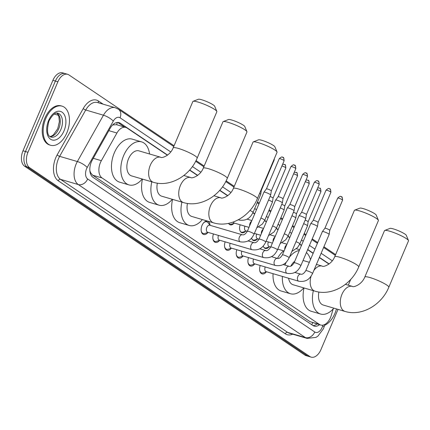 <?xml version="1.0" encoding="UTF-8"?>
<svg xmlns="http://www.w3.org/2000/svg" width="430" height="430" viewBox="0 0 430 430"><rect width="100%" height="100%" fill="white"/><g stroke="black" fill="none" stroke-linecap="round" stroke-linejoin="round"><path stroke-width="0.64" d="M207.932 232.453A6.939 4.203 -73.7 0 1 203.659 234.495A6.939 4.203 -73.7 0 1 202.019 225.417A6.939 4.203 -73.7 0 1 207.561 221.181A6.939 4.203 -73.7 0 1 210.055 225.212M167.421 155.208L127.065 128.022A12.228 7.412 106.3 0 0 125.78 127.414A12.228 7.412 106.3 0 0 116.922 133.015L101.351 160.68A12.228 7.412 106.3 0 0 100.437 162.551A12.228 7.412 106.3 0 0 102.044 177.945L319.431 324.424A12.228 7.412 106.3 0 0 320.71 325.032A12.228 7.412 106.3 0 0 331.208 315.566L333.25 308.837M90.074 172.253A4.074 2.472 106.3 0 0 90.639 172.86L90.751 172.935A12.228 7.412 -73.7 0 1 89.832 170.328M117.25 122.469A12.228 9.551 124 0 1 116.611 124.721L112.762 124.963M90.751 172.935L92.686 175.203L310.073 321.683L320.71 325.032M328.966 264.063L319.323 257.57M313.126 253.394L307.633 249.69M301.435 245.514L299.651 244.315M289.739 237.634L287.96 236.435M278.049 229.754L276.264 228.556M266.353 221.875L264.574 220.676M254.662 214L252.878 212.796M227.615 195.774L219.655 190.409M197.515 175.494L189.56 170.129M233.909 223.363A6.52 3.951 -73.7 0 1 230.26 224.847A6.52 3.951 -73.7 0 1 228.556 223.363M245.6 231.243A6.52 3.951 -73.7 0 1 241.95 232.727A6.52 3.951 -73.7 0 1 240.176 224.782M257.296 239.123A6.52 3.951 -73.7 0 1 253.641 240.601A6.52 3.951 -73.7 0 1 251.534 238.112M268.986 247.003A6.52 3.951 -73.7 0 1 265.337 248.481A6.52 3.951 -73.7 0 1 263.23 245.992M219.628 240.332A6.939 4.203 -73.7 0 1 215.349 242.375A6.939 4.203 -73.7 0 1 213.452 233.963M231.319 248.212A6.939 4.203 -73.7 0 1 227.045 250.255A6.939 4.203 -73.7 0 1 225.148 241.837M243.009 256.087A6.939 4.203 -73.7 0 1 238.736 258.134A6.939 4.203 -73.7 0 1 236.839 249.717M254.705 263.966A6.939 4.203 -73.7 0 1 250.427 266.009A6.939 4.203 -73.7 0 1 248.529 257.597M266.396 271.846A6.939 4.203 -73.7 0 1 262.123 273.888A6.939 4.203 -73.7 0 1 260.225 265.477M338.023 309.374L320.92 349.671A12.228 7.412 -73.7 0 1 311.143 357.137L308.654 356.406A12.228 7.412 -73.7 0 1 307.375 355.803L27.085 166.937A12.228 7.412 -73.7 0 1 25.472 151.537L55.389 81.06A12.228 7.412 -73.7 0 1 65.166 73.594A12.228 7.412 -73.7 0 0 55.389 81.06L25.472 151.537A12.228 7.412 -73.7 0 0 27.085 166.937L307.375 355.803A12.228 7.412 -73.7 0 0 308.654 356.406L306.165 355.68A12.228 7.412 -73.7 0 1 304.886 355.072L24.596 166.206A12.228 7.412 -73.7 0 1 22.983 150.812L52.901 80.329A12.228 7.412 -73.7 0 1 62.678 72.864L67.655 74.32A12.228 7.412 -73.7 0 1 68.934 74.927L174.064 145.765M167.598 155.074L120.341 123.233A12.228 7.412 106.3 0 0 119.056 122.625A12.228 7.412 106.3 0 0 110.204 128.226L92.294 160.046A12.228 7.412 106.3 0 0 91.375 161.911A12.228 7.412 106.3 0 0 92.982 177.31L312.911 325.499A12.228 7.412 106.3 0 0 314.19 326.107A12.228 7.412 106.3 0 0 319.571 324.698M311.143 357.137A12.228 7.412 -73.7 0 1 309.863 356.529L29.573 167.662A12.228 7.412 -73.7 0 1 27.966 152.268L57.878 81.791A12.228 7.412 -73.7 0 1 67.655 74.32M350.762 279.366L348.284 285.197M196.032 160.567L204.164 166.05M226.126 180.847L234.259 186.33M257.484 201.976L259.258 203.17M269.175 209.856L270.948 211.049M280.865 217.73L282.644 218.929M292.561 225.61L294.335 226.809M304.252 233.49L306.031 234.689M312.228 238.865L317.722 242.568M323.919 246.745L335.61 254.619M329.149 263.929L319.409 257.371M313.212 253.195L307.719 249.491M301.516 245.315L299.742 244.116M289.825 237.435L288.046 236.237M278.135 229.555L276.356 228.357M266.439 221.676L264.66 220.477M254.748 213.796L252.969 212.597M227.798 195.639L219.8 190.248M197.698 175.354L189.7 169.968M317.082 323.967A12.228 7.412 -73.7 0 1 313.002 325.558M117.761 122.442A12.228 7.412 -73.7 0 1 117.852 122.502L124.646 127.081M66.86 132.805A20.382 12.352 -73.7 0 1 50.573 145.254A20.382 12.352 -73.7 0 1 45.757 118.583A20.382 12.352 -73.7 0 1 62.044 106.135A20.382 12.352 -73.7 0 1 66.86 132.805M50.573 145.254L49.638 144.98A20.382 12.352 -73.7 0 1 44.822 118.309A20.382 12.352 -73.7 0 1 61.108 105.866L62.044 106.135M336.454 308.912A20.382 12.352 -73.7 0 1 334.911 313.422A20.382 12.352 -73.7 0 1 324.591 325.333M193.097 101.313L198.343 99.266A8.965 1.349 23 0 1 204.863 100.835A8.965 1.349 23 0 1 213.269 104.925A8.965 1.349 23 0 1 214.661 106.194L216.833 111.391A13.045 1.962 -157 0 0 214.806 109.548A13.045 1.962 -157 0 0 202.578 103.598A13.045 1.962 -157 0 0 193.097 101.313A13.045 1.962 -157 0 0 192.844 101.528L173.161 147.899A13.045 1.962 23 0 1 182.003 149.635A13.045 1.962 23 0 1 195.123 155.913A13.045 1.962 23 0 1 197.171 158.089L216.854 111.725A13.045 1.962 -157 0 0 216.833 111.391M173.161 147.899C169.995 155.907 161.32 158.476 160.723 157.262L138.944 150.871A13.045 7.907 106.3 0 0 128.516 158.837A13.045 7.907 106.3 0 0 131.601 175.908L153.381 182.293C170.232 187.518 190.098 175.596 197.171 158.089M142.201 179.014A22.419 13.588 -73.7 0 1 128.962 184.9A22.419 13.588 -73.7 0 1 123.663 155.569A22.419 13.588 -73.7 0 1 141.577 141.878A22.419 13.588 -73.7 0 1 149.543 153.983M128.962 184.9L119.626 182.164A22.419 13.588 -73.7 0 1 114.326 152.827A22.419 13.588 -73.7 0 1 132.246 139.137L141.577 141.878M223.197 121.593L228.443 119.545A8.965 1.349 23 0 1 234.963 121.115A8.965 1.349 23 0 1 243.364 125.205A8.965 1.349 23 0 1 244.761 126.474L246.927 131.671A13.045 1.962 -157 0 0 244.901 129.828A13.045 1.962 -157 0 0 232.678 123.878A13.045 1.962 -157 0 0 223.197 121.593A13.045 1.962 -157 0 0 222.939 121.808L203.256 168.178A13.045 1.962 23 0 1 212.097 169.915A13.045 1.962 23 0 1 225.223 176.192A13.045 1.962 23 0 1 227.271 178.369L246.954 132.005A13.045 1.962 -157 0 0 246.927 131.671M157.353 183.164A13.045 7.907 106.3 0 0 161.696 196.188L183.476 202.573C200.332 207.798 220.198 195.876 227.271 178.369M172.301 199.294A22.419 13.588 -73.7 0 1 159.057 205.185A22.419 13.588 -73.7 0 1 151.806 181.831M159.057 205.185L149.726 202.444A22.419 13.588 -73.7 0 1 142.475 179.095M253.291 141.873L258.537 139.825A8.965 1.349 23 0 1 265.057 141.395A8.965 1.349 23 0 1 273.464 145.485A8.965 1.349 23 0 1 274.856 146.754L277.027 151.951A13.045 1.962 -157 0 0 275.001 150.108A13.045 1.962 -157 0 0 262.773 144.163A13.045 1.962 -157 0 0 253.291 141.873A13.045 1.962 -157 0 0 253.039 142.094L233.356 188.458A13.045 1.962 23 0 1 242.197 190.194A13.045 1.962 23 0 1 255.318 196.478A13.045 1.962 23 0 1 257.366 198.649L277.049 152.284A13.045 1.962 -157 0 0 277.027 151.951M187.453 203.444A13.045 7.907 106.3 0 0 191.796 216.467L213.576 222.853C230.426 228.077 250.298 216.156 257.366 198.649M202.396 219.574A22.419 13.588 -73.7 0 1 189.157 225.465A22.419 13.588 -73.7 0 1 181.906 202.111M189.157 225.465L179.821 222.724A22.419 13.588 -73.7 0 1 172.57 199.375M354.648 210.168L359.894 208.12A8.965 1.349 23 0 1 366.408 209.689A8.965 1.349 23 0 1 374.815 213.78A8.965 1.349 23 0 1 376.207 215.048L378.379 220.246A13.045 1.962 -157 0 0 376.352 218.402A13.045 1.962 -157 0 0 364.124 212.452A13.045 1.962 -157 0 0 354.648 210.168A13.045 1.962 -157 0 0 354.39 210.383L334.707 256.753A13.045 1.962 23 0 1 343.548 258.489A13.045 1.962 23 0 1 356.669 264.767A13.045 1.962 23 0 1 358.722 266.944L378.4 220.579A13.045 1.962 -157 0 0 378.379 220.246M288.589 278.242A13.045 7.907 106.3 0 0 293.147 284.762L314.927 291.148C331.783 296.372 351.649 284.45 358.722 266.944M303.752 287.869A22.419 13.588 -73.7 0 1 290.508 293.754A22.419 13.588 -73.7 0 1 282.386 276.425M284.94 265.079A22.419 13.588 -73.7 0 1 285.208 264.423A22.419 13.588 -73.7 0 1 286.31 262.074M290.508 293.754L281.177 291.019A22.419 13.588 -73.7 0 1 273.05 273.69M294.77 261.214A13.045 7.907 106.3 0 0 290.793 266.159M289.395 257.221A22.419 13.588 -73.7 0 1 299.312 250.507M306.413 252.56A22.419 13.588 -73.7 0 1 310.471 259.645M277.458 258.435A22.419 13.588 -73.7 0 1 283.574 250.857M384.742 230.448L389.988 228.4A8.965 1.349 23 0 1 396.508 229.969A8.965 1.349 23 0 1 404.915 234.06A8.965 1.349 23 0 1 406.307 235.328L408.478 240.526A13.045 1.962 -157 0 0 406.452 238.682A13.045 1.962 -157 0 0 394.224 232.732A13.045 1.962 -157 0 0 384.742 230.448A13.045 1.962 -157 0 0 384.485 230.663L364.807 277.033A13.045 1.962 23 0 1 373.648 278.769A13.045 1.962 23 0 1 386.769 285.047A13.045 1.962 23 0 1 388.817 287.224L408.5 240.859A13.045 1.962 -157 0 0 408.478 240.526M318.904 292.018A13.045 7.907 106.3 0 0 323.247 305.042L345.027 311.427C361.877 316.652 381.743 304.73 388.817 287.224M333.847 308.149A22.419 13.588 -73.7 0 1 320.608 314.034A22.419 13.588 -73.7 0 1 313.357 290.685M320.608 314.034L311.272 311.298A22.419 13.588 -73.7 0 1 304.021 287.95M201.208 230.872A6.117 3.703 106.3 0 0 203.266 233.522A6.117 3.703 106.3 0 0 204.75 233.479L208.109 232.393M206.819 227.47A3.671 2.225 106.3 0 0 207.69 232.27L240.295 241.832A3.671 2.225 106.3 0 1 240.031 241.725A3.671 2.225 106.3 0 1 239.429 237.032A3.671 2.225 106.3 0 1 242.359 234.791L209.754 225.229A3.671 2.225 106.3 0 0 206.819 227.47M254.076 234.151A3.671 0.554 23 0 0 253.614 233.619A3.671 0.554 23 0 0 253.501 233.538A3.671 0.554 23 0 0 249.808 231.775A3.671 0.554 23 0 0 247.325 231.286L263.918 192.189A3.671 0.554 23 0 1 263.929 192.172A3.671 0.554 23 0 1 265.396 192.339A3.671 0.554 23 0 1 270.099 194.441A3.671 0.554 23 0 1 270.68 195.037A3.671 0.554 23 0 1 270.674 195.053L254.076 234.151C251.878 238.333 248.814 243.031 240.295 241.832M283.709 160.309A2.65 0.398 23 0 0 281.048 159.035A2.65 0.398 23 0 0 279.247 158.681L266.433 188.872A2.65 0.398 23 0 1 266.439 188.861A2.65 0.398 23 0 1 267.498 188.99A2.65 0.398 23 0 1 270.895 190.506A2.65 0.398 23 0 1 271.314 190.931A2.65 0.398 23 0 1 271.308 190.947L284.128 160.75C283.789 157.917 283.472 156.837 283.171 157.52A2.65 2.069 124 0 1 283.709 160.309A2.65 0.398 23 0 1 284.128 160.75M210.173 225.352L207.932 222.627A6.117 3.703 106.3 0 0 206.706 221.789A6.117 3.703 106.3 0 0 203.546 222.907M212.904 238.752A6.117 3.703 106.3 0 0 214.957 241.402A6.117 3.703 106.3 0 0 216.446 241.359L219.805 240.273M218.478 235.436A3.671 2.225 106.3 0 0 219.381 240.15L251.991 249.712A3.671 2.225 106.3 0 1 251.727 249.604A3.671 2.225 106.3 0 1 251.12 244.912A3.671 2.225 106.3 0 1 254.055 242.671L247.981 240.891M265.772 242.031A3.671 0.554 23 0 0 265.31 241.499A3.671 0.554 23 0 0 265.192 241.418A3.671 0.554 23 0 0 261.505 239.655A3.671 0.554 23 0 0 259.016 239.166L275.614 200.068A3.671 0.554 23 0 1 275.625 200.047A3.671 0.554 23 0 1 277.092 200.219A3.671 0.554 23 0 1 281.79 202.32A3.671 0.554 23 0 1 282.37 202.912A3.671 0.554 23 0 1 282.365 202.933L265.772 242.031C263.568 246.213 260.505 250.91 251.991 249.712M295.405 168.189A2.65 0.398 23 0 0 292.739 166.915A2.65 0.398 23 0 0 290.943 166.56L278.129 196.746A2.65 0.398 23 0 1 278.135 196.741A2.65 0.398 23 0 1 279.194 196.865A2.65 0.398 23 0 1 282.585 198.386A2.65 0.398 23 0 1 283.01 198.81A2.65 0.398 23 0 1 283.004 198.827L295.818 168.63C295.48 165.792 295.163 164.717 294.862 165.4A2.65 2.069 124 0 1 295.405 168.189A2.65 0.398 23 0 1 295.818 168.63M224.594 246.632A6.117 3.703 106.3 0 0 226.653 249.282A6.117 3.703 106.3 0 0 228.136 249.233L231.496 248.153M230.174 243.315A3.671 2.225 106.3 0 0 231.077 248.029L263.681 257.591A3.671 2.225 106.3 0 1 263.418 257.484A3.671 2.225 106.3 0 1 262.816 252.792A3.671 2.225 106.3 0 1 265.745 250.55L259.672 248.771M277.463 249.911A3.671 0.554 23 0 0 277.001 249.378A3.671 0.554 23 0 0 276.888 249.298A3.671 0.554 23 0 0 273.195 247.529A3.671 0.554 23 0 0 270.712 247.046L287.304 207.948A3.671 0.554 23 0 1 287.315 207.926A3.671 0.554 23 0 1 288.783 208.099A3.671 0.554 23 0 1 293.48 210.2A3.671 0.554 23 0 1 294.066 210.791A3.671 0.554 23 0 1 294.061 210.813L277.463 249.911C275.264 254.092 272.201 258.79 263.681 257.591M306.096 173.064A2.65 2.069 124 0 1 306.552 173.279A2.65 2.069 124 0 1 307.095 176.069A2.65 0.398 23 0 0 304.429 174.795A2.65 0.398 23 0 0 302.634 174.44L289.82 204.626A2.65 0.398 23 0 1 289.825 204.621A2.65 0.398 23 0 1 290.884 204.744A2.65 0.398 23 0 1 294.281 206.266A2.65 0.398 23 0 1 294.7 206.69A2.65 0.398 23 0 1 294.695 206.706M236.285 254.512A6.117 3.703 106.3 0 0 238.344 257.161A6.117 3.703 106.3 0 0 239.827 257.113L243.192 256.033M241.864 251.195A3.671 2.225 106.3 0 0 242.767 255.909L275.377 265.471A3.671 2.225 106.3 0 1 275.114 265.364A3.671 2.225 106.3 0 1 274.507 260.671A3.671 2.225 106.3 0 1 277.441 258.43L271.368 256.651M289.159 257.79A3.671 0.554 23 0 0 288.691 257.258A3.671 0.554 23 0 0 288.578 257.178A3.671 0.554 23 0 0 284.891 255.409A3.671 0.554 23 0 0 282.402 254.92L299 215.822A3.671 0.554 23 0 1 299.011 215.806A3.671 0.554 23 0 1 300.473 215.978A3.671 0.554 23 0 1 305.176 218.08A3.671 0.554 23 0 1 305.757 218.671A3.671 0.554 23 0 1 305.752 218.693L289.159 257.79C286.955 261.972 283.891 266.67 275.377 265.471M317.791 180.944A2.65 2.069 124 0 1 318.248 181.159A2.65 2.069 124 0 1 318.791 183.949A2.65 0.398 23 0 0 316.125 182.669A2.65 0.398 23 0 0 314.33 182.32L301.516 212.506A2.65 0.398 23 0 1 301.521 212.501A2.65 0.398 23 0 1 302.58 212.624A2.65 0.398 23 0 1 305.972 214.14A2.65 0.398 23 0 1 306.391 214.57A2.65 0.398 23 0 1 306.391 214.586M247.981 262.391A6.117 3.703 106.3 0 0 250.04 265.036A6.117 3.703 106.3 0 0 251.523 264.993L254.882 263.912M253.555 259.07A3.671 2.225 106.3 0 0 254.458 263.789L287.068 273.351A3.671 2.225 106.3 0 1 286.805 273.243A3.671 2.225 106.3 0 1 286.203 268.551A3.671 2.225 106.3 0 1 289.132 266.31L283.058 264.525M300.849 265.67A3.671 0.554 23 0 0 300.387 265.133A3.671 0.554 23 0 0 300.274 265.057A3.671 0.554 23 0 0 296.582 263.289A3.671 0.554 23 0 0 294.093 262.8L310.691 223.702A3.671 0.554 23 0 1 310.702 223.686A3.671 0.554 23 0 1 312.169 223.858A3.671 0.554 23 0 1 316.867 225.96A3.671 0.554 23 0 1 317.453 226.551A3.671 0.554 23 0 1 317.447 226.572L300.849 265.67C298.646 269.852 295.582 274.55 287.068 273.351M313.207 220.391A2.65 0.398 23 0 1 313.212 220.38A2.65 0.398 23 0 1 314.271 220.504A2.65 0.398 23 0 1 317.668 222.02A2.65 0.398 23 0 1 318.087 222.45A2.65 0.398 23 0 1 318.082 222.46M259.672 270.271A6.117 3.703 106.3 0 0 261.73 272.916A6.117 3.703 106.3 0 0 263.214 272.873L266.573 271.787M265.251 266.949A3.671 2.225 106.3 0 0 266.154 271.663L298.759 281.225A3.671 2.225 106.3 0 1 298.501 281.118A3.671 2.225 106.3 0 1 297.893 276.425A3.671 2.225 106.3 0 1 300.828 274.19L294.754 272.405M312.54 273.544A3.671 0.554 23 0 0 312.078 273.012A3.671 0.554 23 0 0 311.965 272.937A3.671 0.554 23 0 0 308.278 271.169A3.671 0.554 23 0 0 305.789 270.68L322.382 231.582A3.671 0.554 23 0 1 322.392 231.566A3.671 0.554 23 0 1 323.86 231.738A3.671 0.554 23 0 1 328.563 233.839A3.671 0.554 23 0 1 329.144 234.431A3.671 0.554 23 0 1 329.138 234.452L312.54 273.544C310.342 277.732 307.278 282.429 298.759 281.225M342.173 199.703A2.65 0.398 23 0 0 339.512 198.429A2.65 0.398 23 0 0 337.711 198.074L324.897 228.266A2.65 0.398 23 0 1 324.903 228.26A2.65 0.398 23 0 1 325.962 228.384A2.65 0.398 23 0 1 329.358 229.9A2.65 0.398 23 0 1 329.778 230.329A2.65 0.398 23 0 1 329.772 230.34L342.592 200.149C342.253 197.311 341.936 196.23 341.635 196.913A2.65 2.069 124 0 1 342.173 199.703A2.65 0.398 23 0 1 342.592 200.149M259.591 193.414A3.671 0.554 23 0 1 260.139 193.747A3.671 0.554 23 0 1 260.72 194.338A3.671 0.554 23 0 1 260.714 194.36L253.06 212.388C250.862 216.57 247.798 221.267 239.279 220.069A3.671 2.225 106.3 0 1 239.016 219.961A3.671 2.225 106.3 0 1 238.602 219.628M261.08 189.909A2.65 0.398 23 0 1 261.354 190.237A2.65 0.398 23 0 1 261.349 190.253L260.72 194.338M228.744 223.67A6.117 3.703 106.3 0 0 229.749 224.272A6.117 3.703 106.3 0 0 231.232 224.229L234.592 223.143M233.157 222.073A3.671 2.225 106.3 0 0 234.173 223.019L248.986 227.362M268.567 200.02A3.671 0.554 23 0 1 271.83 201.627A3.671 0.554 23 0 1 272.41 202.218A3.671 0.554 23 0 1 272.405 202.24L264.756 220.267L262.381 224.041L256.774 227.803M270.078 196.456A2.65 0.398 23 0 1 272.625 197.687A2.65 0.398 23 0 1 273.05 198.117A2.65 0.398 23 0 1 273.045 198.133L272.41 202.218M240.434 231.55A6.117 3.703 106.3 0 0 241.445 232.152A6.117 3.703 106.3 0 0 242.928 232.103L246.288 231.023M244.96 226.185A3.671 2.225 106.3 0 0 245.863 230.899L247.309 231.324M280.258 207.9A3.671 0.554 23 0 1 283.52 209.507A3.671 0.554 23 0 1 284.106 210.098A3.671 0.554 23 0 1 284.101 210.119L276.447 228.147L274.071 231.921L268.465 235.683M281.774 204.336A2.65 0.398 23 0 1 284.321 205.567A2.65 0.398 23 0 1 284.741 205.997A2.65 0.398 23 0 1 284.735 206.008L284.106 210.098M252.13 239.429A6.117 3.703 106.3 0 0 253.136 240.031A6.117 3.703 106.3 0 0 254.619 239.983L257.978 238.903M256.656 234.065A3.671 2.225 106.3 0 0 257.559 238.779L259 239.204M291.954 215.779A3.671 0.554 23 0 1 295.216 217.386A3.671 0.554 23 0 1 295.797 217.978A3.671 0.554 23 0 1 295.792 217.994L288.138 236.022L285.762 239.8L280.161 243.563M293.464 212.216A2.65 0.398 23 0 1 296.012 213.447A2.65 0.398 23 0 1 296.431 213.871A2.65 0.398 23 0 1 296.431 213.887M263.821 247.309A6.117 3.703 106.3 0 0 264.826 247.906A6.117 3.703 106.3 0 0 266.31 247.863L269.675 246.782M268.347 241.939A3.671 2.225 106.3 0 0 269.25 246.659L270.696 247.078M303.644 223.659A3.671 0.554 23 0 1 306.907 225.261A3.671 0.554 23 0 1 307.493 225.852A3.671 0.554 23 0 1 307.488 225.874L299.834 243.901L297.458 247.68L291.852 251.437M305.155 220.095A2.65 0.398 23 0 1 307.708 221.326A2.65 0.398 23 0 1 308.127 221.751A2.65 0.398 23 0 1 308.122 221.767L320.941 191.57C320.603 188.738 320.28 187.657 319.979 188.34A2.65 2.069 124 0 1 320.522 191.13A2.65 0.398 23 0 1 320.941 191.57M93.267 158.31L101.351 160.68M90.639 172.86A12.228 9.551 124 0 1 90.375 173.446M312.734 322.693A12.228 9.551 124 0 1 311.691 324.677M92.686 175.203L102.044 177.945M108.844 130.645L116.922 133.015M310.073 321.683L319.431 324.424M304.886 355.072L309.863 356.529M24.596 166.206L29.573 167.662M22.983 150.812L27.966 152.268M52.901 80.329L57.878 81.791M54.228 114.063L58.426 115.294M170.758 151.957L120.045 117.788A8.154 4.94 106.3 0 0 113.289 121.115L87.204 167.463A8.154 4.94 106.3 0 0 86.591 168.705A8.154 4.94 106.3 0 0 87.661 178.971L314.765 331.998A8.154 4.94 106.3 0 0 322.135 327.423A8.154 4.94 106.3 0 0 322.618 326.09L322.909 325.134M314.765 331.998A8.154 6.369 -56 0 1 305.397 337.593L78.292 184.567A16.302 9.879 -73.7 0 1 76.148 164.04A16.302 9.879 -73.7 0 1 77.368 161.546L59.636 156.348A16.302 9.879 106.3 0 0 58.41 158.837A16.302 9.879 106.3 0 0 60.555 179.364L287.659 332.39A16.302 9.879 106.3 0 0 289.368 333.202L307.106 338.399A16.302 9.879 -73.7 0 1 305.397 337.593L287.659 332.39A2.037 1.591 124 0 0 285.316 333.787L58.211 180.761A2.037 1.591 124 0 1 60.555 179.364L78.292 184.567A8.154 6.369 -56 0 0 87.661 178.971M307.106 338.399L315.942 337.399L317.888 336.152L323.419 328.783L324.198 326.633L322.618 326.09M58.211 180.761A18.345 11.115 -73.7 0 1 55.803 157.67A18.345 11.115 -73.7 0 1 57.174 154.87L83.259 108.521A18.345 11.115 -73.7 0 1 98.47 101.028L103.146 104.178M292.701 334.175A18.345 11.115 -73.7 0 1 285.316 333.787M87.204 167.463A8.154 2.311 -150.6 0 0 77.368 161.546L103.453 115.202L85.72 109.999L59.636 156.348A2.037 0.581 29.4 0 1 57.174 154.87M113.289 121.115A8.154 2.311 -150.6 0 0 103.453 115.202A16.302 9.879 -73.7 0 1 115.261 107.736L97.529 102.533A16.302 9.879 106.3 0 0 85.72 109.999A2.037 0.581 29.4 0 1 83.259 108.521M332.304 260.811L321.14 253.286M314.943 249.11L309.45 245.412M303.252 241.235L301.473 240.037M291.556 233.356L289.782 232.157M279.865 225.476L278.086 224.277M268.169 217.596L266.396 216.398M256.479 209.716L254.705 208.523M230.953 192.516L222.514 186.83M200.858 172.236L192.414 166.55M98.54 102.829A2.037 1.591 124 0 1 98.47 101.028M120.045 117.788A8.154 6.369 -56 0 0 118.379 109.198L115.261 107.736M117.852 122.502L120.341 123.233M60.877 129.484A12.422 7.53 -73.7 0 1 50.944 137.068C47.209 135.88 46.558 130.494 48.993 120.916C52.514 114.719 55.497 112.155 57.937 113.224A12.422 7.53 -73.7 0 1 60.877 129.484M64.005 130.881A14.867 9.008 -73.7 0 1 50.563 139.229A14.867 9.008 -73.7 0 1 48.606 120.507A14.867 9.008 -73.7 0 1 62.054 112.16A14.867 9.008 -73.7 0 1 64.005 130.881M56.91 113.101A12.422 7.53 -73.7 0 1 58.695 128.844A12.422 7.53 -73.7 0 1 50.014 136.616M160.723 157.262A13.045 7.907 106.3 0 0 150.296 165.227A13.045 7.907 106.3 0 0 152.01 181.648A13.045 7.907 106.3 0 0 153.381 182.293M203.256 168.178C200.095 176.187 191.42 178.756 190.818 177.542A13.045 7.907 106.3 0 0 180.396 185.507A13.045 7.907 106.3 0 0 182.11 201.928A13.045 7.907 106.3 0 0 183.476 202.573M233.356 188.458C230.19 196.467 221.514 199.036 220.918 197.822A13.045 7.907 106.3 0 0 210.49 205.787A13.045 7.907 106.3 0 0 212.205 222.208A13.045 7.907 106.3 0 0 213.576 222.853M311.089 276.151A13.045 7.907 106.3 0 0 313.561 290.503A13.045 7.907 106.3 0 0 314.927 291.148M334.707 256.753C331.546 264.762 322.865 267.331 322.269 266.116A13.045 7.907 106.3 0 0 313.852 270.465M364.807 277.033C361.641 285.042 352.965 287.611 352.363 286.396A13.045 7.907 106.3 0 0 341.941 294.362A13.045 7.907 106.3 0 0 343.656 310.783A13.045 7.907 106.3 0 0 345.027 311.427M282.714 157.305A2.65 2.069 124 0 1 283.171 157.52C282.338 157.923 283.01 155.305 279.247 158.681M294.405 165.184A2.65 2.069 124 0 1 294.862 165.4C294.029 165.803 294.706 163.185 290.943 166.56M307.095 176.069A2.65 0.398 23 0 1 307.514 176.51L294.7 206.696L294.066 210.791M318.791 183.949A2.65 0.398 23 0 1 319.205 184.389L306.391 214.575L305.757 218.671M329.482 188.824A2.65 2.069 124 0 1 329.939 189.033C329.106 189.436 329.783 186.819 326.021 190.2A2.65 0.398 23 0 1 327.816 190.549A2.65 0.398 23 0 1 330.482 191.828A2.65 0.398 23 0 1 330.901 192.269L318.087 222.455L317.453 226.551M330.901 192.269C330.562 189.431 330.24 188.356 329.939 189.033A2.65 2.069 124 0 1 330.482 191.828M341.178 196.703A2.65 2.069 124 0 1 341.635 196.913C340.802 197.316 341.474 194.699 337.711 198.074M249.948 210.469A3.671 0.554 23 0 1 252.485 211.775A3.671 0.554 23 0 1 252.598 211.856A3.671 0.554 23 0 1 253.06 212.388M273.894 159.718A2.65 0.398 23 0 1 274.168 160.057L261.354 190.243M281.924 165.942A2.65 0.398 23 0 1 285.445 167.496A2.65 0.398 23 0 1 285.859 167.936L273.045 198.123M284.445 164.491A2.65 2.069 124 0 1 284.902 164.701A2.65 2.069 124 0 1 285.445 167.496M251.604 221.197A3.671 2.225 106.3 0 0 250.104 223.149A3.671 2.225 106.3 0 0 249.653 225.798M260.913 218.048A3.671 0.554 23 0 1 264.176 219.655A3.671 0.554 23 0 1 264.294 219.73A3.671 0.554 23 0 1 264.756 220.267M293.62 173.822A2.65 0.398 23 0 1 297.135 175.37A2.65 0.398 23 0 1 297.555 175.816L284.741 206.002M296.136 172.371A2.65 2.069 124 0 1 296.592 172.58A2.65 2.069 124 0 1 297.135 175.37M263.3 229.077A3.671 2.225 106.3 0 0 261.8 231.023A3.671 2.225 106.3 0 0 261.343 233.678M272.604 225.927A3.671 0.554 23 0 1 275.872 227.534A3.671 0.554 23 0 1 275.985 227.61A3.671 0.554 23 0 1 276.447 228.147M305.311 181.697A2.65 0.398 23 0 1 308.831 183.25A2.65 0.398 23 0 1 309.245 183.696L296.431 213.882L295.797 217.978M307.832 180.245A2.65 2.069 124 0 1 308.288 180.46A2.65 2.069 124 0 1 308.831 183.25M274.99 236.957A3.671 2.225 106.3 0 0 273.491 238.903A3.671 2.225 106.3 0 0 273.039 241.558M284.3 233.807A3.671 0.554 23 0 1 287.562 235.414A3.671 0.554 23 0 1 287.675 235.489A3.671 0.554 23 0 1 288.138 236.022M317.001 189.576A2.65 0.398 23 0 1 320.522 191.13M319.522 188.125A2.65 2.069 124 0 1 319.979 188.34L318.759 187.899L317.662 188.023M286.686 244.837A3.671 2.225 106.3 0 0 285.187 246.782A3.671 2.225 106.3 0 0 284.73 249.438M295.99 241.687A3.671 0.554 23 0 1 299.258 243.289A3.671 0.554 23 0 1 299.371 243.369A3.671 0.554 23 0 1 299.834 243.901M116.439 124.673L125.78 127.414M335.298 255.366L323.602 247.486M317.404 243.31L311.911 239.607M305.714 235.43L303.935 234.232M294.023 227.551L292.244 226.357M282.327 219.671L280.553 218.478M270.637 211.797L268.857 210.598M258.941 203.917L257.167 202.718M233.941 187.072L225.761 181.557M203.847 166.792L195.666 161.277M173.747 146.512L118.379 109.198M324.198 326.633L324.865 324.43M49.918 136.546L51.385 136.176L53.374 134.929L57.711 128.742L59.394 121.631L58.835 116.369L57.856 114.267L56.787 113.111M183.841 175.494L190.818 177.542M213.941 195.774L220.918 197.822M299.651 249.712L296.399 248.76M303.053 260.478L309.337 262.322M316.426 264.402L322.269 266.116M345.392 284.348L352.363 286.396M203.266 233.522L201.982 233.146M266.439 188.861L263.929 192.172M206.706 221.789L205.422 221.412M247.325 231.286C245.541 234.076 243.885 235.242 242.359 234.791M271.314 190.931L270.68 195.037M214.957 241.402L213.678 241.026M278.135 196.741L275.625 200.047M259.016 239.166C257.231 241.956 255.581 243.122 254.055 242.671M283.01 198.81L282.37 202.912M302.634 174.44C306.396 171.065 305.725 173.682 306.552 173.279C306.853 172.597 307.176 173.672 307.514 176.51M226.653 249.282L225.368 248.905M289.825 204.621L287.315 207.926M270.712 247.046C268.927 249.835 267.272 251.002 265.745 250.55M314.33 182.32C318.087 178.939 317.415 181.557 318.248 181.159C318.549 180.476 318.866 181.551 319.205 184.389M238.344 257.161L237.059 256.785M301.521 212.501L299.011 215.806M282.402 254.92C280.618 257.715 278.962 258.881 277.441 258.43M250.04 265.036L248.755 264.66M326.021 190.2L313.207 220.386L310.702 223.686M294.093 262.8C292.314 265.589 290.659 266.761 289.132 266.31M261.73 272.916L260.446 272.539M324.903 228.26L322.392 231.566M305.789 270.68C304.005 273.469 302.349 274.641 300.828 274.19M329.778 230.329L329.144 234.431M238.317 219.784L239.279 220.069M274.168 160.057L274.351 158.643M282.585 164.389L283.682 164.265L284.902 164.701C285.203 164.024 285.52 165.099 285.859 167.936M229.749 224.272L229.05 224.068M246.965 219.123L251.873 220.563M294.276 172.263L296.592 172.58C296.894 171.898 297.216 172.978 297.555 175.816M241.445 232.152L240.746 231.947M254.399 233.399L260.682 235.242M258.656 227.002L263.568 228.443M305.972 180.143L307.068 180.019L308.288 180.46C308.589 179.778 308.907 180.858 309.245 183.696M253.136 240.031L252.437 239.827M266.089 241.278L272.373 243.122M270.352 234.882L275.259 236.323M264.826 247.906L264.133 247.701M277.78 249.158L284.069 251.002M282.042 242.762L286.955 244.202M308.127 221.751L307.493 225.852"/></g></svg>
